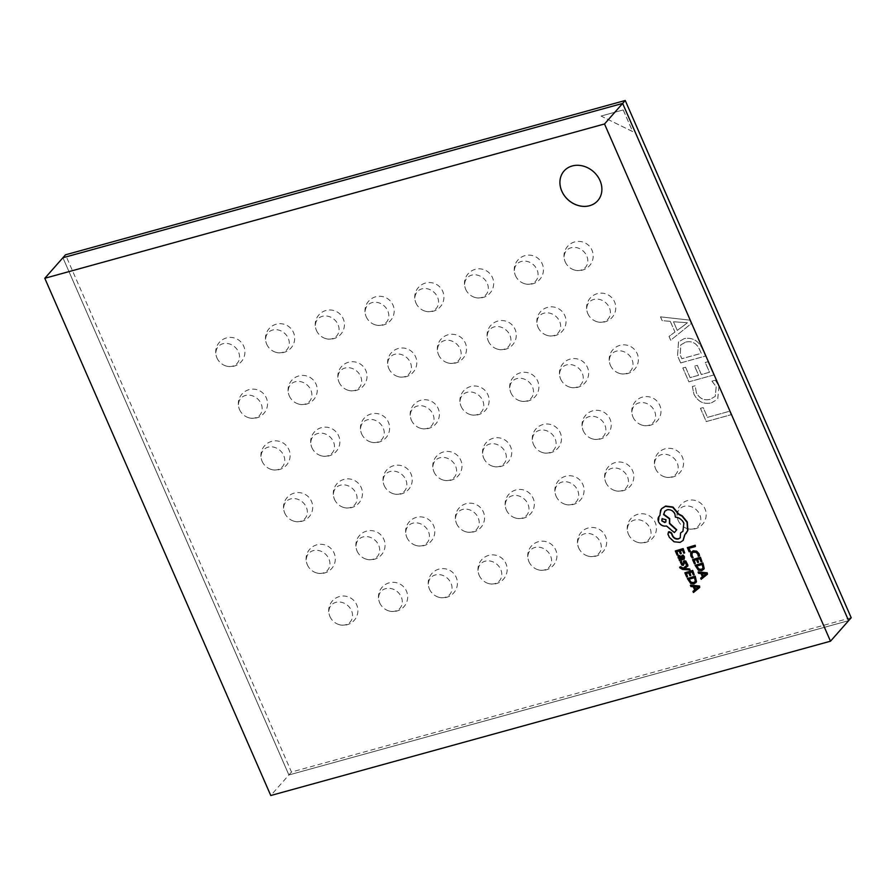 <?xml version="1.0" encoding="UTF-8"?>
<svg xmlns="http://www.w3.org/2000/svg" width="896" height="896" viewBox="0 0 896 896"><rect width="100%" height="100%" fill="white"/><g stroke="black" fill="none" stroke-linecap="round" stroke-linejoin="round"><path stroke-width="0.67" stroke-dasharray="4.48 3.36" d="M216.955 357.93A12.656 10.685 -138.6 0 0 217.358 358.77A12.656 10.685 -138.6 0 0 225.243 365.725A12.656 10.685 -138.6 0 0 236.936 363.63A12.656 10.685 -138.6 0 0 238.504 351.982A12.656 10.685 -138.6 0 0 222.835 343.762A12.656 10.685 -138.6 0 0 216.955 357.93M266.706 344.21A12.656 10.685 -138.6 0 0 267.12 345.061A12.656 10.685 -138.6 0 0 274.994 352.005A12.656 10.685 -138.6 0 0 286.698 349.91A12.656 10.685 -138.6 0 0 288.254 338.274A12.656 10.685 -138.6 0 0 272.586 330.042A12.656 10.685 -138.6 0 0 266.706 344.21M316.467 330.49A12.656 10.685 -138.6 0 0 316.87 331.341A12.656 10.685 -138.6 0 0 324.744 338.285A12.656 10.685 -138.6 0 0 336.448 336.19A12.656 10.685 -138.6 0 0 338.005 324.554A12.656 10.685 -138.6 0 0 322.336 316.322A12.656 10.685 -138.6 0 0 316.467 330.49M366.218 316.781A12.656 10.685 -138.6 0 0 366.621 317.621A12.656 10.685 -138.6 0 0 374.494 324.576A12.656 10.685 -138.6 0 0 386.198 322.482A12.656 10.685 -138.6 0 0 387.755 310.834A12.656 10.685 -138.6 0 0 372.098 302.613A12.656 10.685 -138.6 0 0 366.218 316.781M415.968 303.061A12.656 10.685 -138.6 0 0 416.371 303.912A12.656 10.685 -138.6 0 0 424.245 310.856A12.656 10.685 -138.6 0 0 435.949 308.762A12.656 10.685 -138.6 0 0 437.506 297.125A12.656 10.685 -138.6 0 0 421.848 288.893A12.656 10.685 -138.6 0 0 415.968 303.061M465.718 289.341A12.656 10.685 -138.6 0 0 466.122 290.192A12.656 10.685 -138.6 0 0 474.006 297.136A12.656 10.685 -138.6 0 0 485.699 295.042A12.656 10.685 -138.6 0 0 487.267 283.405A12.656 10.685 -138.6 0 0 471.598 275.173A12.656 10.685 -138.6 0 0 465.718 289.341M515.469 275.632A12.656 10.685 -138.6 0 0 515.872 276.472A12.656 10.685 -138.6 0 0 523.757 283.427A12.656 10.685 -138.6 0 0 535.461 281.333A12.656 10.685 -138.6 0 0 537.018 269.685A12.656 10.685 -138.6 0 0 521.349 261.464A12.656 10.685 -138.6 0 0 515.469 275.632M565.219 261.912A12.656 10.685 -138.6 0 0 565.634 262.763A12.656 10.685 -138.6 0 0 573.507 269.707A12.656 10.685 -138.6 0 0 585.211 267.613A12.656 10.685 -138.6 0 0 586.768 255.976A12.656 10.685 -138.6 0 0 571.099 247.744A12.656 10.685 -138.6 0 0 565.219 261.912M239.557 409.651A12.656 10.685 -138.6 0 0 239.96 410.491A12.656 10.685 -138.6 0 0 247.834 417.446A12.656 10.685 -138.6 0 0 259.538 415.352A12.656 10.685 -138.6 0 0 261.094 403.715A12.656 10.685 -138.6 0 0 245.437 395.483A12.656 10.685 -138.6 0 0 239.557 409.651M289.307 395.931A12.656 10.685 -138.6 0 0 289.71 396.782A12.656 10.685 -138.6 0 0 297.595 403.726A12.656 10.685 -138.6 0 0 309.288 401.632A12.656 10.685 -138.6 0 0 310.845 389.995A12.656 10.685 -138.6 0 0 295.187 381.763A12.656 10.685 -138.6 0 0 289.307 395.931M339.058 382.222A12.656 10.685 -138.6 0 0 339.461 383.062A12.656 10.685 -138.6 0 0 347.346 390.006A12.656 10.685 -138.6 0 0 359.038 387.912A12.656 10.685 -138.6 0 0 360.606 376.275A12.656 10.685 -138.6 0 0 344.938 368.054A12.656 10.685 -138.6 0 0 339.058 382.222M388.808 368.502A12.656 10.685 -138.6 0 0 389.211 369.342A12.656 10.685 -138.6 0 0 397.096 376.298A12.656 10.685 -138.6 0 0 408.8 374.203A12.656 10.685 -138.6 0 0 410.357 362.566A12.656 10.685 -138.6 0 0 394.688 354.334A12.656 10.685 -138.6 0 0 388.808 368.502M438.57 354.782A12.656 10.685 -138.6 0 0 438.973 355.634A12.656 10.685 -138.6 0 0 446.846 362.578A12.656 10.685 -138.6 0 0 458.55 360.483A12.656 10.685 -138.6 0 0 460.107 348.846A12.656 10.685 -138.6 0 0 444.438 340.614A12.656 10.685 -138.6 0 0 438.57 354.782M488.32 341.074A12.656 10.685 -138.6 0 0 488.723 341.914A12.656 10.685 -138.6 0 0 496.597 348.858A12.656 10.685 -138.6 0 0 508.301 346.763A12.656 10.685 -138.6 0 0 509.858 335.126A12.656 10.685 -138.6 0 0 494.2 326.906A12.656 10.685 -138.6 0 0 488.32 341.074M538.07 327.354A12.656 10.685 -138.6 0 0 538.474 328.194A12.656 10.685 -138.6 0 0 546.347 335.149A12.656 10.685 -138.6 0 0 558.051 333.054A12.656 10.685 -138.6 0 0 559.608 321.418A12.656 10.685 -138.6 0 0 543.95 313.186A12.656 10.685 -138.6 0 0 538.07 327.354M587.821 313.634A12.656 10.685 -138.6 0 0 588.224 314.485A12.656 10.685 -138.6 0 0 596.109 321.429A12.656 10.685 -138.6 0 0 607.802 319.334A12.656 10.685 -138.6 0 0 609.37 307.698A12.656 10.685 -138.6 0 0 593.701 299.466A12.656 10.685 -138.6 0 0 587.821 313.634M262.147 461.373A12.656 10.685 -138.6 0 0 262.562 462.224A12.656 10.685 -138.6 0 0 270.435 469.168A12.656 10.685 -138.6 0 0 282.139 467.074A12.656 10.685 -138.6 0 0 283.696 455.437A12.656 10.685 -138.6 0 0 268.027 447.205A12.656 10.685 -138.6 0 0 262.147 461.373M311.909 447.653A12.656 10.685 -138.6 0 0 312.312 448.504A12.656 10.685 -138.6 0 0 320.186 455.448A12.656 10.685 -138.6 0 0 331.89 453.354A12.656 10.685 -138.6 0 0 333.446 441.717A12.656 10.685 -138.6 0 0 317.778 433.485A12.656 10.685 -138.6 0 0 311.909 447.653M361.659 433.944A12.656 10.685 -138.6 0 0 362.062 434.784A12.656 10.685 -138.6 0 0 369.936 441.739A12.656 10.685 -138.6 0 0 381.64 439.634A12.656 10.685 -138.6 0 0 383.197 427.997A12.656 10.685 -138.6 0 0 367.539 419.776A12.656 10.685 -138.6 0 0 361.659 433.944M411.41 420.224A12.656 10.685 -138.6 0 0 411.813 421.075A12.656 10.685 -138.6 0 0 419.698 428.019A12.656 10.685 -138.6 0 0 431.39 425.925A12.656 10.685 -138.6 0 0 432.947 414.288A12.656 10.685 -138.6 0 0 417.29 406.056A12.656 10.685 -138.6 0 0 411.41 420.224M461.16 406.504A12.656 10.685 -138.6 0 0 461.563 407.355A12.656 10.685 -138.6 0 0 469.448 414.299A12.656 10.685 -138.6 0 0 481.141 412.205A12.656 10.685 -138.6 0 0 482.709 400.568A12.656 10.685 -138.6 0 0 467.04 392.336A12.656 10.685 -138.6 0 0 461.16 406.504M510.91 392.795A12.656 10.685 -138.6 0 0 511.314 393.635A12.656 10.685 -138.6 0 0 519.198 400.59A12.656 10.685 -138.6 0 0 530.902 398.485A12.656 10.685 -138.6 0 0 532.459 386.848A12.656 10.685 -138.6 0 0 516.79 378.627A12.656 10.685 -138.6 0 0 510.91 392.795M560.672 379.075A12.656 10.685 -138.6 0 0 561.075 379.926A12.656 10.685 -138.6 0 0 568.949 386.87A12.656 10.685 -138.6 0 0 580.653 384.776A12.656 10.685 -138.6 0 0 582.21 373.139A12.656 10.685 -138.6 0 0 566.541 364.907A12.656 10.685 -138.6 0 0 560.672 379.075M610.422 365.355A12.656 10.685 -138.6 0 0 610.826 366.206A12.656 10.685 -138.6 0 0 618.699 373.15A12.656 10.685 -138.6 0 0 630.403 371.056A12.656 10.685 -138.6 0 0 631.96 359.419A12.656 10.685 -138.6 0 0 616.302 351.187A12.656 10.685 -138.6 0 0 610.422 365.355M284.749 513.094A12.656 10.685 -138.6 0 0 285.152 513.946A12.656 10.685 -138.6 0 0 293.037 520.89A12.656 10.685 -138.6 0 0 304.73 518.795A12.656 10.685 -138.6 0 0 306.298 507.158A12.656 10.685 -138.6 0 0 290.629 498.926A12.656 10.685 -138.6 0 0 284.749 513.094M334.499 499.374A12.656 10.685 -138.6 0 0 334.902 500.226A12.656 10.685 -138.6 0 0 342.787 507.17A12.656 10.685 -138.6 0 0 354.48 505.075A12.656 10.685 -138.6 0 0 356.048 493.438A12.656 10.685 -138.6 0 0 340.379 485.206A12.656 10.685 -138.6 0 0 334.499 499.374M384.25 485.666A12.656 10.685 -138.6 0 0 384.664 486.506A12.656 10.685 -138.6 0 0 392.538 493.461A12.656 10.685 -138.6 0 0 404.242 491.366A12.656 10.685 -138.6 0 0 405.798 479.73A12.656 10.685 -138.6 0 0 390.13 471.498A12.656 10.685 -138.6 0 0 384.25 485.666M434.011 471.946A12.656 10.685 -138.6 0 0 434.414 472.797A12.656 10.685 -138.6 0 0 442.288 479.741A12.656 10.685 -138.6 0 0 453.992 477.646A12.656 10.685 -138.6 0 0 455.549 466.01A12.656 10.685 -138.6 0 0 439.88 457.778A12.656 10.685 -138.6 0 0 434.011 471.946M483.762 458.226A12.656 10.685 -138.6 0 0 484.165 459.077A12.656 10.685 -138.6 0 0 492.038 466.021A12.656 10.685 -138.6 0 0 503.742 463.926A12.656 10.685 -138.6 0 0 505.299 452.29A12.656 10.685 -138.6 0 0 489.642 444.058A12.656 10.685 -138.6 0 0 483.762 458.226M533.512 444.517A12.656 10.685 -138.6 0 0 533.915 445.357A12.656 10.685 -138.6 0 0 541.8 452.312A12.656 10.685 -138.6 0 0 553.493 450.218A12.656 10.685 -138.6 0 0 555.05 438.581A12.656 10.685 -138.6 0 0 539.392 430.349A12.656 10.685 -138.6 0 0 533.512 444.517M583.262 430.797A12.656 10.685 -138.6 0 0 583.666 431.648A12.656 10.685 -138.6 0 0 591.55 438.592A12.656 10.685 -138.6 0 0 603.243 436.498A12.656 10.685 -138.6 0 0 604.811 424.861A12.656 10.685 -138.6 0 0 589.142 416.629A12.656 10.685 -138.6 0 0 583.262 430.797M633.013 417.088A12.656 10.685 -138.6 0 0 633.416 417.928A12.656 10.685 -138.6 0 0 641.301 424.872A12.656 10.685 -138.6 0 0 653.005 422.778A12.656 10.685 -138.6 0 0 654.562 411.141A12.656 10.685 -138.6 0 0 638.893 402.92A12.656 10.685 -138.6 0 0 633.013 417.088M307.35 564.816A12.656 10.685 -138.6 0 0 307.754 565.667A12.656 10.685 -138.6 0 0 315.627 572.611A12.656 10.685 -138.6 0 0 327.331 570.517A12.656 10.685 -138.6 0 0 328.888 558.88A12.656 10.685 -138.6 0 0 313.23 550.648A12.656 10.685 -138.6 0 0 307.35 564.816M357.101 551.107A12.656 10.685 -138.6 0 0 357.504 551.947A12.656 10.685 -138.6 0 0 365.378 558.891A12.656 10.685 -138.6 0 0 377.082 556.797A12.656 10.685 -138.6 0 0 378.638 545.16A12.656 10.685 -138.6 0 0 362.981 536.939A12.656 10.685 -138.6 0 0 357.101 551.107M406.851 537.387A12.656 10.685 -138.6 0 0 407.254 538.238A12.656 10.685 -138.6 0 0 415.139 545.182A12.656 10.685 -138.6 0 0 426.832 543.088A12.656 10.685 -138.6 0 0 428.4 531.451A12.656 10.685 -138.6 0 0 412.731 523.219A12.656 10.685 -138.6 0 0 406.851 537.387M456.602 523.667A12.656 10.685 -138.6 0 0 457.005 524.518A12.656 10.685 -138.6 0 0 464.89 531.462A12.656 10.685 -138.6 0 0 476.582 529.368A12.656 10.685 -138.6 0 0 478.15 517.731A12.656 10.685 -138.6 0 0 462.482 509.499A12.656 10.685 -138.6 0 0 456.602 523.667M506.352 509.958A12.656 10.685 -138.6 0 0 506.766 510.798A12.656 10.685 -138.6 0 0 514.64 517.742A12.656 10.685 -138.6 0 0 526.344 515.648A12.656 10.685 -138.6 0 0 527.901 504.011A12.656 10.685 -138.6 0 0 512.232 495.79A12.656 10.685 -138.6 0 0 506.352 509.958M556.114 496.238A12.656 10.685 -138.6 0 0 556.517 497.09A12.656 10.685 -138.6 0 0 564.39 504.034A12.656 10.685 -138.6 0 0 576.094 501.939A12.656 10.685 -138.6 0 0 577.651 490.302A12.656 10.685 -138.6 0 0 561.982 482.07A12.656 10.685 -138.6 0 0 556.114 496.238M605.864 482.518A12.656 10.685 -138.6 0 0 606.267 483.37A12.656 10.685 -138.6 0 0 614.141 490.314A12.656 10.685 -138.6 0 0 625.845 488.219A12.656 10.685 -138.6 0 0 627.402 476.582A12.656 10.685 -138.6 0 0 611.744 468.35A12.656 10.685 -138.6 0 0 605.864 482.518M655.614 468.81A12.656 10.685 -138.6 0 0 656.018 469.65A12.656 10.685 -138.6 0 0 663.891 476.594A12.656 10.685 -138.6 0 0 675.595 474.499A12.656 10.685 -138.6 0 0 677.152 462.862A12.656 10.685 -138.6 0 0 661.494 454.642A12.656 10.685 -138.6 0 0 655.614 468.81M329.941 616.538A12.656 10.685 -138.6 0 0 330.344 617.389A12.656 10.685 -138.6 0 0 338.229 624.333A12.656 10.685 -138.6 0 0 349.933 622.238A12.656 10.685 -138.6 0 0 351.49 610.602A12.656 10.685 -138.6 0 0 335.821 602.37A12.656 10.685 -138.6 0 0 329.941 616.538M379.691 602.829A12.656 10.685 -138.6 0 0 380.106 603.669A12.656 10.685 -138.6 0 0 387.979 610.624A12.656 10.685 -138.6 0 0 399.683 608.53A12.656 10.685 -138.6 0 0 401.24 596.882A12.656 10.685 -138.6 0 0 385.571 588.661A12.656 10.685 -138.6 0 0 379.691 602.829M429.453 589.109A12.656 10.685 -138.6 0 0 429.856 589.96A12.656 10.685 -138.6 0 0 437.73 596.904A12.656 10.685 -138.6 0 0 449.434 594.81A12.656 10.685 -138.6 0 0 450.99 583.173A12.656 10.685 -138.6 0 0 435.333 574.941A12.656 10.685 -138.6 0 0 429.453 589.109M479.203 575.389A12.656 10.685 -138.6 0 0 479.606 576.24A12.656 10.685 -138.6 0 0 487.48 583.184A12.656 10.685 -138.6 0 0 499.184 581.09A12.656 10.685 -138.6 0 0 500.741 569.453A12.656 10.685 -138.6 0 0 485.083 561.221A12.656 10.685 -138.6 0 0 479.203 575.389M528.954 561.68A12.656 10.685 -138.6 0 0 529.357 562.52A12.656 10.685 -138.6 0 0 537.242 569.475A12.656 10.685 -138.6 0 0 548.934 567.381A12.656 10.685 -138.6 0 0 550.491 555.733A12.656 10.685 -138.6 0 0 534.834 547.512A12.656 10.685 -138.6 0 0 528.954 561.68M578.704 547.96A12.656 10.685 -138.6 0 0 579.107 548.811A12.656 10.685 -138.6 0 0 586.992 555.755A12.656 10.685 -138.6 0 0 598.685 553.661A12.656 10.685 -138.6 0 0 600.253 542.024A12.656 10.685 -138.6 0 0 584.584 533.792A12.656 10.685 -138.6 0 0 578.704 547.96M628.454 534.24A12.656 10.685 -138.6 0 0 628.869 535.091A12.656 10.685 -138.6 0 0 636.742 542.035A12.656 10.685 -138.6 0 0 648.446 539.941A12.656 10.685 -138.6 0 0 650.003 528.304A12.656 10.685 -138.6 0 0 634.334 520.072A12.656 10.685 -138.6 0 0 628.454 534.24M678.216 520.531A12.656 10.685 -138.6 0 0 678.619 521.371A12.656 10.685 -138.6 0 0 686.493 528.326A12.656 10.685 -138.6 0 0 698.197 526.232A12.656 10.685 -138.6 0 0 699.754 514.584A12.656 10.685 -138.6 0 0 684.085 506.363A12.656 10.685 -138.6 0 0 678.216 520.531M691.32 323.557L689.797 320.096L660.52 316.859L662.166 320.645L670.286 321.339L674.957 332.013L669.054 336.414L670.712 340.2L691.32 323.557L689.797 320.096M601.093 116.032L623.235 109.928L632.699 131.578L601.07 116.066L623.235 109.928M851.2 617.725L291.48 772.027L65.509 254.8M680.602 362.936L705.488 356.07L702.296 348.779C698.365 340.614 692.362 337.221 684.264 338.598L678.53 341.914L677.555 355.869L680.635 362.902L705.51 356.048L702.318 348.746C698.398 340.592 692.384 337.198 684.286 338.576L678.507 341.947L677.533 355.902L680.635 362.902M685.541 367.226L682.808 367.976L688.878 381.853L713.754 374.998L707.963 361.749L705.23 362.499L709.509 372.277L701.31 374.539L697.312 365.389L694.59 366.15L698.578 375.29L690.088 377.63L685.563 367.192L682.842 367.954L688.901 381.83L713.776 374.965L707.986 361.726L705.264 362.477L709.531 372.254L701.344 374.506L697.346 365.366L694.613 366.117L698.611 375.267L690.11 377.608L685.563 367.192M696.427 392.84L695.128 385.762L692.395 386.512L693.907 394.072C697.894 401.699 703.752 404.611 711.48 402.808L717.752 399.157L718.939 386.019L715.299 380.206L711.962 381.125L716.195 386.736L715.266 396.379L710.17 399.28C704.211 400.803 699.63 398.653 696.427 392.84L695.128 385.762M700.448 408.352L706.238 421.59L731.114 414.736L729.59 411.264L707.448 417.368L703.203 407.568L700.47 408.318L706.261 421.568L731.136 414.702L729.624 411.242L707.47 417.346L703.203 407.568L700.47 408.318M848.613 620.659L288.893 774.962L62.922 257.734L288.893 774.962L848.613 620.659M291.48 772.027L270.771 795.514M623.213 109.962L632.666 131.6L601.07 116.066M689.774 320.118L660.52 316.859M660.486 316.882L662.144 320.667L670.286 321.339M670.264 321.362L674.957 332.013M674.934 332.046L669.054 336.414M669.032 336.437L670.69 340.222L691.286 323.59M677.275 330.422L673.501 321.776L687.512 322.717L677.275 330.422L673.523 321.742L687.579 322.773L677.309 330.389M685.709 342.093C691.947 340.704 696.562 343.19 699.574 349.541L701.232 353.36L681.822 358.714L680.221 355.04L680.736 344.926L685.731 342.059C691.97 340.67 696.595 343.157 699.597 349.518L701.266 353.326L681.845 358.68L680.243 355.006L680.758 344.893L685.731 342.059M695.094 385.795L692.395 386.512M692.373 386.546L693.907 394.072M693.885 394.106C697.872 401.722 703.73 404.634 711.458 402.842L711.48 402.808M711.458 402.842L717.718 399.19L718.939 386.019M718.917 386.042L715.299 380.206M715.277 380.229L711.962 381.125M711.939 381.147L716.195 386.736M716.173 386.77L715.232 396.413L710.17 399.28M710.136 399.314C704.189 400.837 699.608 398.686 696.405 392.874M597.755 200.67L597.733 200.704A22.456 18.962 -138.6 0 0 597.755 200.67A22.456 18.962 -138.6 0 0 597.262 175.762A22.456 18.962 -138.6 0 0 572.23 165.95A22.456 18.962 -138.6 0 0 564.077 170.968A22.456 18.962 -138.6 0 0 564.066 170.979L564.054 171.002M693.224 591.08L693.717 592.2L699.989 587.104M690.614 585.11L691.107 586.23L693.515 586.421L694.658 589.938M686.504 573.485L688.979 572.589L690.211 575.411L691.074 575.165M685.115 572.51L686.963 576.755L687.826 576.52M689.931 572.544L692.272 571.682L693.605 574.728L694.478 574.482M679.896 566.922L682.707 569.117L690.066 569.957M684.869 568.512L688.184 565.645M683.144 564.021L683.626 561.154M684.622 561.926L685.541 561.781L686.325 564.043L687.243 563.797M680.59 561.669L682.08 564.805L684.286 564.536M679.381 559.395L679.806 560.381L684.264 558.947M679.28 555.453L678.339 556.248L678.485 557.67L680.221 559.16L679.627 559.328M683.39 557.222L682.819 558.443L683.648 556.931L682.192 555.262M695.341 565.051L698.69 569.99L702.038 570.394L703.517 569.598M689.002 548.318L695.643 546.269M687.602 547.344L689.427 551.499L690.29 551.264M691.242 552.037L691.062 555.587L692.462 557.648L693.392 557.39M691.914 553.246L693.739 551.869L696.382 552.07L698.163 553.986L698.522 555.979L699.552 555.688M694.232 560.291L696.696 559.384L697.928 562.206L698.802 561.971M692.832 559.317L694.691 563.562L695.554 563.315M697.648 559.35L700 558.477L701.322 561.523L702.195 561.288M700.941 577.886L701.434 579.006L707.717 573.91M698.331 571.906L698.824 573.037L701.232 573.216L702.386 576.733M676.962 551.645L679.426 550.738L680.658 553.56L681.531 553.325M675.562 550.659L677.421 554.904L678.283 554.669M680.389 550.693L682.73 549.83L684.062 552.877L684.925 552.63M687.613 578.245L690.962 583.184L694.31 583.598L695.789 582.792M684.925 534.699L685.888 533.725M669.099 531.63L668.136 533.725L669.581 537.029L674.24 541.464L680.266 542.125L683.166 540.355M680.803 532.683L680.355 537.701M664.899 511.123L667.307 509.555C670.734 508.984 673.355 510.362 675.158 513.677L675.651 516.88C679.437 517.261 682.259 519.288 684.107 522.962L683.054 531.126M659.322 516.04L658.84 521.573C660.643 524.899 663.264 526.277 666.68 525.694L674.643 532.302M661.797 508.514L659.904 515.446M702.789 568.691L703.304 567.885L702.498 564.211L696.741 566.026M706.026 573.888L702.229 573.306M681.733 558.746L680.602 556.506L679.538 556.73M695.061 581.896L695.576 581.078L694.781 577.416L689.013 579.219M698.298 587.093L694.512 586.499M665.874 521.819L666.254 519.467L662.178 518.56M225.243 365.725A14.605 14.605 0 0 0 243.701 346.17A14.605 14.605 0 0 0 219.363 342.362A14.605 14.605 0 0 0 217.358 358.77M274.994 352.005A14.605 14.605 0 0 0 293.462 332.461A14.605 14.605 0 0 0 269.114 328.642A14.605 14.605 0 0 0 267.12 345.061M324.744 338.285A14.605 14.605 0 0 0 343.213 318.741A14.605 14.605 0 0 0 318.864 314.922A14.605 14.605 0 0 0 316.87 331.341M374.494 324.576A14.605 14.605 0 0 0 392.963 305.021A14.605 14.605 0 0 0 368.614 301.213A14.605 14.605 0 0 0 366.621 317.621M424.245 310.856A14.605 14.605 0 0 0 442.714 291.312A14.605 14.605 0 0 0 418.376 287.493A14.605 14.605 0 0 0 416.371 303.912M474.006 297.136A14.605 14.605 0 0 0 492.464 277.592A14.605 14.605 0 0 0 468.126 273.773A14.605 14.605 0 0 0 466.122 290.192M523.757 283.427A14.605 14.605 0 0 0 542.226 263.872A14.605 14.605 0 0 0 517.877 260.064A14.605 14.605 0 0 0 515.872 276.472M573.507 269.707A14.605 14.605 0 0 0 591.976 250.163A14.605 14.605 0 0 0 567.627 246.344A14.605 14.605 0 0 0 565.634 262.763M247.834 417.446A14.605 14.605 0 0 0 266.302 397.891A14.605 14.605 0 0 0 241.954 394.083A14.605 14.605 0 0 0 239.96 410.491M297.595 403.726A14.605 14.605 0 0 0 316.053 384.182A14.605 14.605 0 0 0 291.715 380.363A14.605 14.605 0 0 0 289.71 396.782M347.346 390.006A14.605 14.605 0 0 0 365.803 370.462A14.605 14.605 0 0 0 341.466 366.654A14.605 14.605 0 0 0 339.461 383.062M397.096 376.298A14.605 14.605 0 0 0 415.565 356.742A14.605 14.605 0 0 0 391.216 352.934A14.605 14.605 0 0 0 389.222 369.342M446.846 362.578A14.605 14.605 0 0 0 465.315 343.034A14.605 14.605 0 0 0 440.966 339.214A14.605 14.605 0 0 0 438.973 355.634M496.597 348.858A14.605 14.605 0 0 0 515.066 329.314A14.605 14.605 0 0 0 490.717 325.506A14.605 14.605 0 0 0 488.723 341.914M546.347 335.149A14.605 14.605 0 0 0 564.816 315.594A14.605 14.605 0 0 0 540.478 311.786A14.605 14.605 0 0 0 538.474 328.194M596.109 321.429A14.605 14.605 0 0 0 614.566 301.885A14.605 14.605 0 0 0 590.229 298.066A14.605 14.605 0 0 0 588.224 314.485M270.435 469.168A14.605 14.605 0 0 0 288.904 449.624A14.605 14.605 0 0 0 264.555 445.805A14.605 14.605 0 0 0 262.562 462.224M320.186 455.448A14.605 14.605 0 0 0 338.654 435.904A14.605 14.605 0 0 0 314.306 432.085A14.605 14.605 0 0 0 312.312 448.504M369.936 441.739A14.605 14.605 0 0 0 388.405 422.184A14.605 14.605 0 0 0 364.056 418.376A14.605 14.605 0 0 0 362.062 434.784M419.698 428.019A14.605 14.605 0 0 0 438.155 408.475A14.605 14.605 0 0 0 413.818 404.656A14.605 14.605 0 0 0 411.813 421.075M469.448 414.299A14.605 14.605 0 0 0 487.906 394.755A14.605 14.605 0 0 0 463.568 390.936A14.605 14.605 0 0 0 461.563 407.355M519.198 400.59A14.605 14.605 0 0 0 537.667 381.035A14.605 14.605 0 0 0 513.318 377.227A14.605 14.605 0 0 0 511.314 393.635M568.949 386.87A14.605 14.605 0 0 0 587.418 367.326A14.605 14.605 0 0 0 563.069 363.507A14.605 14.605 0 0 0 561.075 379.926M618.699 373.15A14.605 14.605 0 0 0 637.168 353.606A14.605 14.605 0 0 0 612.819 349.787A14.605 14.605 0 0 0 610.826 366.206M293.037 520.89A14.605 14.605 0 0 0 311.494 501.346A14.605 14.605 0 0 0 287.157 497.526A14.605 14.605 0 0 0 285.152 513.946M342.787 507.17A14.605 14.605 0 0 0 361.245 487.626A14.605 14.605 0 0 0 336.907 483.806A14.605 14.605 0 0 0 334.902 500.226M392.538 493.461A14.605 14.605 0 0 0 411.006 473.906A14.605 14.605 0 0 0 386.658 470.098A14.605 14.605 0 0 0 384.664 486.506M442.288 479.741A14.605 14.605 0 0 0 460.757 460.197A14.605 14.605 0 0 0 436.408 456.378A14.605 14.605 0 0 0 434.414 472.797M492.038 466.021A14.605 14.605 0 0 0 510.507 446.477A14.605 14.605 0 0 0 486.158 442.658A14.605 14.605 0 0 0 484.165 459.077M541.8 452.312A14.605 14.605 0 0 0 560.258 432.757A14.605 14.605 0 0 0 535.92 428.949A14.605 14.605 0 0 0 533.915 445.357M591.55 438.592A14.605 14.605 0 0 0 610.008 419.048A14.605 14.605 0 0 0 585.67 415.229A14.605 14.605 0 0 0 583.666 431.648M641.301 424.872A14.605 14.605 0 0 0 659.77 405.328A14.605 14.605 0 0 0 635.421 401.509A14.605 14.605 0 0 0 633.416 417.928M315.627 572.611A14.605 14.605 0 0 0 334.096 553.067A14.605 14.605 0 0 0 309.747 549.248A14.605 14.605 0 0 0 307.754 565.667M365.378 558.891A14.605 14.605 0 0 0 383.846 539.347A14.605 14.605 0 0 0 359.498 535.539A14.605 14.605 0 0 0 357.504 551.947M415.139 545.182A14.605 14.605 0 0 0 433.597 525.627A14.605 14.605 0 0 0 409.259 521.819A14.605 14.605 0 0 0 407.254 538.238M464.89 531.462A14.605 14.605 0 0 0 483.347 511.918A14.605 14.605 0 0 0 459.01 508.099A14.605 14.605 0 0 0 457.005 524.518M514.64 517.742A14.605 14.605 0 0 0 533.109 498.198A14.605 14.605 0 0 0 508.76 494.39A14.605 14.605 0 0 0 506.766 510.798M564.39 504.034A14.605 14.605 0 0 0 582.859 484.478A14.605 14.605 0 0 0 558.51 480.67A14.605 14.605 0 0 0 556.517 497.09M614.141 490.314A14.605 14.605 0 0 0 632.61 470.77A14.605 14.605 0 0 0 608.261 466.95A14.605 14.605 0 0 0 606.267 483.37M663.891 476.594A14.605 14.605 0 0 0 682.36 457.05A14.605 14.605 0 0 0 658.022 453.242A14.605 14.605 0 0 0 656.018 469.65M338.229 624.333A14.605 14.605 0 0 0 356.686 604.789A14.605 14.605 0 0 0 332.349 600.97A14.605 14.605 0 0 0 330.344 617.389M387.979 610.624A14.605 14.605 0 0 0 406.448 591.069A14.605 14.605 0 0 0 382.099 587.261A14.605 14.605 0 0 0 380.106 603.669M437.73 596.904A14.605 14.605 0 0 0 456.198 577.36A14.605 14.605 0 0 0 431.85 573.541A14.605 14.605 0 0 0 429.856 589.96M487.48 583.184A14.605 14.605 0 0 0 505.949 563.64A14.605 14.605 0 0 0 481.6 559.821A14.605 14.605 0 0 0 479.606 576.24M537.242 569.475A14.605 14.605 0 0 0 555.699 549.92A14.605 14.605 0 0 0 531.362 546.112A14.605 14.605 0 0 0 529.357 562.52M586.992 555.755A14.605 14.605 0 0 0 605.45 536.211A14.605 14.605 0 0 0 581.112 532.392A14.605 14.605 0 0 0 579.107 548.811M636.742 542.035A14.605 14.605 0 0 0 655.211 522.491A14.605 14.605 0 0 0 630.862 518.672A14.605 14.605 0 0 0 628.869 535.091M686.493 528.326A14.605 14.605 0 0 0 704.962 508.771A14.605 14.605 0 0 0 680.613 504.963A14.605 14.605 0 0 0 678.619 521.371"/><path stroke-width="1.34" d="M625.229 100.486L622.642 103.421L62.922 257.734L65.509 254.8L625.229 100.486L851.2 617.725L848.613 620.659L622.642 103.421L848.613 620.659L830.491 641.2L604.52 123.973L44.8 278.275L270.771 795.514L830.491 641.2M44.8 278.275L62.922 257.734L622.642 103.421L604.52 123.973M572.208 165.973A22.456 18.962 -138.6 0 0 564.054 171.002A22.456 18.962 -138.6 0 0 564.547 195.91A22.456 18.962 -138.6 0 0 589.568 205.722A22.456 18.962 -138.6 0 0 597.733 200.704A22.456 18.962 -138.6 0 0 597.24 175.784A22.456 18.962 -138.6 0 0 572.208 165.973M564.066 170.979A22.456 18.962 -138.6 0 0 564.581 195.888A22.456 18.962 -138.6 0 0 589.602 205.699A22.456 18.962 -138.6 0 0 597.744 200.682M699.731 587.406L699.518 586.018L690.614 585.11L690.85 586.522L693.258 586.712L694.691 589.994L692.966 591.371L693.459 592.502L699.731 587.406L699.261 586.309L690.357 585.402M694.658 589.938L692.966 591.371M687.568 576.811L686.168 573.586L688.71 572.88L689.954 575.702L690.816 575.467L689.584 572.645L692.014 571.973L693.347 575.019L694.221 574.773L692.44 570.718L684.858 572.802L686.706 577.046L687.568 576.811L686.504 573.485M694.221 574.773L692.698 570.416L684.858 572.802M690.816 575.467L689.931 572.544M689.808 570.248L689.36 569.218L684.118 568.803L687.926 565.947L687.445 564.838L682.998 568.534L680.478 566.989L679.84 567.874L682.45 569.408L690.066 569.957L689.618 568.926L684.376 568.512M687.926 565.947L687.702 564.547L683.256 568.243L680.747 566.686L679.638 567.213M683.402 563.73L681.755 563.17L681.565 561.4L680.333 561.96L681.822 565.096L683.278 565.41L684.891 561.624M683.357 561.445L684.354 560.638L683.626 561.154L685.787 560.952L687.243 563.797L685.53 561.243L684.096 560.93L682.741 564.424L681.498 563.461L681.565 561.4M683.278 565.41L684.432 563.069M684.264 558.947L684.466 556.819L683.11 555.016L681.934 555.565L683.39 557.222L682.562 558.734L681.61 557.133L679.022 555.744L678.082 556.55L678.227 557.973L679.963 559.451L679.123 559.686L679.549 560.672L684.152 559.093L684.208 557.11L682.853 555.307L681.934 555.565M678.082 556.55L679.28 555.453L678.339 556.248L679.28 555.453L681.867 556.83L682.819 558.443L683.446 558.163M703.517 569.598L704.211 568.467L702.923 562.957L695.083 565.342L698.432 570.282L701.781 570.696L703.954 568.758L702.666 563.248L695.083 565.342M690.032 551.555L688.654 548.419L695.374 546.56L694.938 545.541L687.344 547.635L689.158 551.802L690.29 551.264L689.002 548.318M695.374 546.56L695.195 545.25L687.344 547.635M699.294 555.99L698.79 554.03L696.405 551.443L692.955 551.118L690.659 552.888L690.805 555.878L692.205 557.939L693.134 557.682L691.746 555.789L691.656 553.538L693.482 552.171L696.125 552.362L697.906 554.288L698.264 556.27L699.552 555.688L699.048 553.739L696.662 551.152L693.213 550.816L690.917 552.586M690.659 552.888L691.242 552.037M693.134 557.682L692.003 555.486L692.126 552.877M695.296 563.606L693.885 560.392L696.438 559.686L697.67 562.509L698.544 562.262L697.312 559.44L699.731 558.779L701.064 561.814L701.938 561.579L700.168 557.514L692.574 559.608L694.434 563.853L695.296 563.606L694.232 560.291M701.938 561.579L700.426 557.222L692.574 559.608M698.544 562.262L697.648 559.35M707.459 574.202L707.235 572.824L698.331 571.906L698.566 573.328L700.974 573.507L702.408 576.8L700.683 578.178L701.176 579.298L707.459 574.202L706.978 573.115L698.074 572.197M702.386 576.733L700.683 578.178M678.026 554.96L676.614 551.734L679.168 551.029L680.4 553.851L681.274 553.616L680.042 550.794L682.472 550.122L683.794 553.168L684.667 552.933L682.898 548.867L675.304 550.962L677.163 555.195L678.026 554.96L676.962 551.645M684.667 552.933L683.155 548.576L675.304 550.962M681.274 553.616L680.389 550.693M695.789 582.792L696.483 581.661L695.206 576.15L687.355 578.536L690.704 583.475L694.053 583.89L696.226 581.952L694.949 576.442L687.355 578.536M685.888 533.725L687.848 530.421L687.322 522.021L682.282 515.872L678.832 514.058L672.963 507.002L665.661 506.061L661.797 508.514M683.166 540.355L684.925 534.699M680.355 537.701L678.698 538.664C676.189 539.134 674.195 538.182 672.728 535.786L671.53 532.907L669.099 531.63L668.282 532.224M683.054 531.126L680.534 532.974L680.232 537.858L678.44 538.955C675.92 539.426 673.938 538.474 672.47 536.077L671.272 533.198L668.394 532.067M669.099 531.63L667.878 534.016L669.323 537.32L673.982 541.755L680.008 542.416L683.032 540.512L684.656 534.923L687.59 530.712L687.064 522.312L682.024 516.163L678.563 514.349L672.706 507.293L665.403 506.352L661.662 508.659L660.554 510.328L659.915 515.525C658.011 517.07 657.563 519.187 658.582 521.864C660.386 525.19 662.995 526.568 666.422 525.986L674.386 532.594L676.749 529.771L669.682 523.298L669.682 518.582L663.824 514.293L664.899 511.123M659.904 515.446L659.322 516.04M702.24 564.502L696.394 566.115L698.712 569.397L701.288 569.632L703.046 568.176L702.24 564.502M702.666 568.848L703.046 568.176M696.741 566.026L698.97 569.094L701.546 569.33L703.304 567.885M701.971 573.597L703.136 576.251L706.238 573.91L701.971 573.597M702.374 573.63L703.394 575.949L705.768 574.19M683.39 557.222L682.819 558.443M680.344 556.797L679.034 557.189L679.123 558.006L680.03 558.958L681.845 558.936L680.344 556.797M679.538 556.73L679.034 557.189L680.288 558.667L681.733 558.746M681.307 561.691L680.333 561.96M684.174 563.36L684.219 562.274L685.283 562.072L686.067 564.334L686.986 564.088M694.523 577.707L688.666 579.32L690.984 582.59L693.56 582.826L695.318 581.37L694.523 577.707M694.938 582.042L695.318 581.37M689.013 579.219L691.242 582.299L693.818 582.534L695.576 581.078M694.254 586.802L695.408 589.445L698.522 587.115L694.254 586.802M694.658 586.835L695.666 589.154L698.04 587.384M674.386 532.594L676.491 530.062L669.424 523.589L669.424 518.874L663.555 514.584L664.765 511.258L667.05 509.858C670.477 509.275 673.098 510.653 674.901 513.979L675.394 517.171C679.179 517.552 682.002 519.579 683.85 523.264L682.92 531.272L680.534 532.974M661.797 520.923L664.854 522.525L665.75 521.976L665.997 519.758L662.043 518.706L661.797 520.923L665.112 522.234L665.874 521.819M662.178 518.56L662.054 520.632"/></g></svg>
